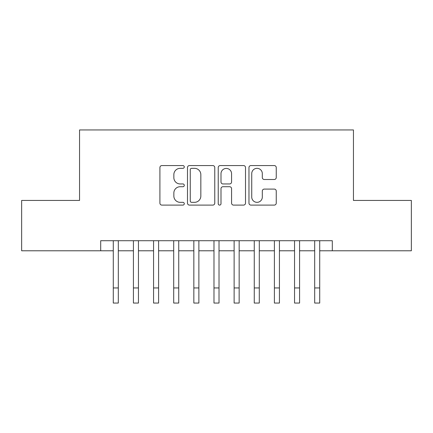 <?xml version="1.0" encoding="UTF-8"?>
<svg xmlns="http://www.w3.org/2000/svg" width="433" height="433" viewBox="0 0 433 433"><rect width="100%" height="100%" fill="white"/><g stroke="black" fill="none" stroke-linecap="round" stroke-linejoin="round"><path stroke-width="0.65" d="M184.279 166.949A1.386 1.386 0 0 0 182.894 165.568L161.888 165.568A1.976 1.976 0 0 0 159.912 167.544L159.912 203.126A1.976 1.976 0 0 0 161.888 205.101L182.894 205.101A1.386 1.386 0 0 0 184.279 203.721A1.386 1.386 0 0 0 182.894 202.335L180.177 202.335A6.327 6.327 0 0 1 173.85 196.008L173.85 193.042A6.327 6.327 0 0 1 180.177 186.72L182.894 186.72A1.386 1.386 0 0 0 184.279 185.335A1.386 1.386 0 0 0 182.894 183.949L180.177 183.949A6.327 6.327 0 0 1 173.85 177.622L173.85 174.661A6.327 6.327 0 0 1 180.177 168.334L182.894 168.334A1.386 1.386 0 0 0 184.279 166.949M274.273 179.5A1.976 1.976 0 0 0 276.249 177.525L276.249 167.544A1.976 1.976 0 0 0 274.273 165.568L250.945 165.568A1.976 1.976 0 0 0 248.97 167.544L248.97 203.126A1.976 1.976 0 0 0 250.945 205.101L274.273 205.101A1.976 1.976 0 0 0 276.249 203.126L276.249 191.067A1.976 1.976 0 0 0 274.273 189.091L264.292 189.091A1.976 1.976 0 0 0 262.311 191.067L262.311 197.047A5.288 5.288 0 0 1 257.023 202.335A5.288 5.288 0 0 1 251.735 197.047L251.735 173.622A5.288 5.288 0 0 1 257.023 168.334A5.288 5.288 0 0 1 262.311 173.622L262.311 177.525A1.976 1.976 0 0 0 264.292 179.5L274.273 179.5M100.7 250.788L21.65 250.788L21.65 200.441L79.553 200.441L79.553 129.949L353.447 129.949L353.447 200.441L411.35 200.441L411.35 250.788L332.3 250.788L332.3 240.716L100.7 240.716L100.7 250.788L113.284 250.788M214.768 167.544A1.976 1.976 0 0 0 212.792 165.568L189.465 165.568A1.976 1.976 0 0 0 187.489 167.544L187.489 203.126A1.976 1.976 0 0 0 189.465 205.101L212.792 205.101A1.976 1.976 0 0 0 214.768 203.126L214.768 167.544M220.208 165.568L243.535 165.568A1.976 1.976 0 0 1 245.511 167.544L245.511 203.126A1.976 1.976 0 0 1 243.535 205.101L233.549 205.101A1.976 1.976 0 0 1 231.574 203.126L231.574 188.696A1.976 1.976 0 0 0 229.598 186.72L222.973 186.72A1.976 1.976 0 0 0 220.998 188.696L220.998 203.721A1.386 1.386 0 0 1 219.612 205.101A1.386 1.386 0 0 1 218.232 203.721L218.232 167.544A1.976 1.976 0 0 1 220.208 165.568M118.317 250.788L133.424 250.788M138.457 250.788L153.563 250.788M158.597 250.788L173.703 250.788M178.737 250.788L193.843 250.788M198.877 250.788L213.983 250.788M219.017 250.788L234.123 250.788M239.157 250.788L254.263 250.788M259.297 250.788L274.403 250.788M279.437 250.788L294.543 250.788M299.576 250.788L314.683 250.788M319.716 250.788L332.3 250.788M191.64 168.334A1.386 1.386 0 0 0 190.26 169.72L190.26 200.95A1.386 1.386 0 0 0 191.64 202.335L194.509 202.335A6.327 6.327 0 0 0 200.836 196.008L200.836 174.661A6.327 6.327 0 0 0 194.509 168.334L191.64 168.334M231.574 173.72A5.288 5.288 0 0 0 226.286 168.432A5.288 5.288 0 0 0 220.998 173.72L220.998 181.974A1.976 1.976 0 0 0 222.973 183.949L229.598 183.949A1.976 1.976 0 0 0 231.574 181.974L231.574 173.72M113.284 287.945L118.317 287.945L118.317 303.051L113.284 303.051L113.284 240.716M118.317 287.945L118.317 240.716M133.424 287.945L138.457 287.945L138.457 303.051L133.424 303.051L133.424 240.716M138.457 287.945L138.457 240.716M153.563 287.945L158.597 287.945L158.597 303.051L153.563 303.051L153.563 240.716M158.597 287.945L158.597 240.716M173.703 287.945L178.737 287.945L178.737 303.051L173.703 303.051L173.703 240.716M178.737 287.945L178.737 240.716M193.843 287.945L198.877 287.945L198.877 303.051L193.843 303.051L193.843 240.716M198.877 287.945L198.877 240.716M213.983 287.945L219.017 287.945L219.017 303.051L213.983 303.051L213.983 240.716M219.017 287.945L219.017 240.716M234.123 287.945L239.157 287.945L239.157 303.051L234.123 303.051L234.123 240.716M239.157 287.945L239.157 240.716M254.263 287.945L259.297 287.945L259.297 303.051L254.263 303.051L254.263 240.716M259.297 287.945L259.297 240.716M274.403 287.945L279.437 287.945L279.437 303.051L274.403 303.051L274.403 240.716M279.437 287.945L279.437 240.716M294.543 287.945L299.576 287.945L299.576 303.051L294.543 303.051L294.543 240.716M299.576 287.945L299.576 240.716M314.683 287.945L319.716 287.945L319.716 303.051L314.683 303.051L314.683 240.716M319.716 287.945L319.716 240.716"/></g></svg>
